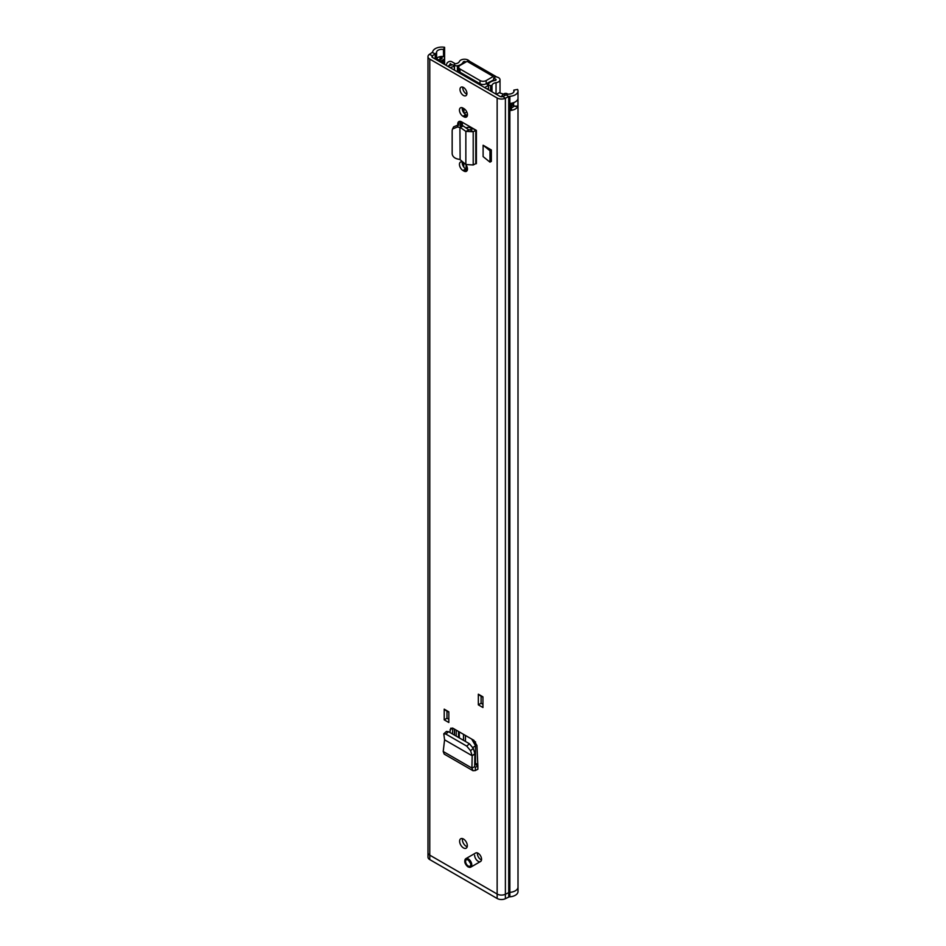 <?xml version="1.0" encoding="UTF-8"?>
<svg xmlns="http://www.w3.org/2000/svg" width="946" height="946" viewBox="0 0 946 946"><rect width="100%" height="100%" fill="white"/><g stroke="black" fill="none" stroke-linecap="round" stroke-linejoin="round"><path stroke-width="1.42" d="M443.769 733.789L445.85 734.061L448.534 731.696L446.453 731.412L443.769 733.789L444.585 739.819L472.125 755.724L474.916 753.69L474.667 766.709L475.436 767.277L477.86 766.035L477.86 769.24L475.294 770.564L475.436 767.277L474.667 766.709L471.9 768.057L472.965 770.694L475.294 770.564M448.534 731.696L469.429 743.757L473.26 748.369L474.916 753.69M445.85 734.061L466.745 746.122L469.429 743.757M474.951 753.986L472.125 755.724L470.576 750.734L466.745 746.122M472.184 755.759L471.9 768.057L443.213 751.491L444.585 739.819M483.11 145.223L483.11 156.598L489.981 162.156L489.981 150.769L483.11 145.223L491.341 149.976L489.981 150.769M489.981 162.156L491.341 161.364L491.341 149.976M465.538 164.249A5.014 2.897 60 0 1 466.425 171.309A5.014 2.897 60 0 1 463.93 171.06L462.996 170.517A5.014 2.897 60 0 1 459.46 164.379A5.014 2.897 60 0 1 460.489 162.085A5.014 2.897 60 0 1 462.996 162.334L463.847 162.83M462.996 108.081L463.93 108.613A5.014 2.897 60 0 1 467.194 113.035A5.014 2.897 60 0 1 466.425 117.044A5.014 2.897 60 0 1 463.93 116.796L462.996 116.263A5.014 2.897 60 0 1 459.46 110.126A5.014 2.897 60 0 1 460.489 107.832A5.014 2.897 60 0 1 462.996 108.081M478.333 694.175L482.945 696.847L482.945 707.513L478.333 704.853L478.333 694.175A1.088 0.627 120 0 0 478.558 694.671L482.945 697.214M444.206 709.157L448.83 711.83L448.83 722.508L444.206 719.835L444.206 709.157A1.088 0.627 120 0 0 444.431 709.666L448.83 712.196M464.853 861.132A4.907 2.826 60 0 1 465.87 858.649L475.649 853.008A4.907 2.826 60 0 1 479.421 854.321A4.907 2.826 60 0 1 481.561 859.252A4.907 2.826 60 0 1 480.544 861.499A4.907 2.826 60 0 1 476.772 860.186A4.907 2.826 60 0 1 474.632 855.255M459.614 841.242A5.451 3.145 60 0 1 460.737 838.747A5.451 3.145 60 0 1 464.935 840.202A5.451 3.145 60 0 1 467.312 845.689A5.451 3.145 60 0 1 466.189 848.184A5.451 3.145 60 0 1 461.991 846.717A5.451 3.145 60 0 1 459.614 841.242M459.993 89.444A4.907 2.826 60 0 1 461.009 87.209A4.907 2.826 60 0 1 464.793 88.522A4.907 2.826 60 0 1 466.934 93.453A4.907 2.826 60 0 1 465.917 95.7A4.907 2.826 60 0 1 462.133 94.387A4.907 2.826 60 0 1 459.993 89.444M513.844 91.916L513.844 90.107L517.592 89.432A9.259 5.345 180 0 1 518.006 91.005A9.259 5.345 180 0 1 509.859 96.315A2.176 1.253 0 0 0 508.712 96.598L505.389 98.207A6.102 3.524 180 0 1 497.147 98.006L429.78 59.101A6.102 3.524 180 0 1 427.982 56.618A6.102 3.524 180 0 1 429.413 54.348L432.204 52.432A2.176 1.253 0 0 0 432.7 51.77A9.259 5.345 180 0 1 444.608 47.3L443.461 49.464L443.556 56.405A4.352 2.507 180 0 1 444.537 57.848A4.352 2.507 180 0 1 443.272 59.787L442.196 60.402A4.352 2.507 180 0 1 438.838 61.135M509.859 96.315L509.859 892.35A2.176 1.253 0 0 0 508.712 892.646A2.176 1.253 180 0 1 509.859 892.35A9.259 5.345 0 0 0 518.018 887.052A9.259 5.345 180 0 1 509.859 892.35L509.859 896.808A2.176 1.253 0 0 0 508.712 897.092L505.389 898.7A6.102 3.524 0 0 1 497.147 898.487L497.147 894.041L429.78 855.149A6.102 3.524 180 0 1 427.982 852.653A6.102 3.524 0 0 0 429.768 855.149L497.147 894.041A6.102 3.524 0 0 0 505.389 894.254A6.102 3.524 180 0 1 497.147 894.041L497.147 98.006M476.394 130.406L476.394 163.67L475.791 163.658L475.791 130.394L476.394 130.406L461.553 121.833A5.369 3.098 -120 0 0 458.869 121.573A5.369 3.098 -120 0 0 457.758 124.032L457.758 124.813M449.858 732.452L450.745 728.195L453.051 728.302L473.875 740.328L476.95 745.519L477.86 766.035M467.395 169.783A5.014 2.897 60 0 1 466.697 169.452L465.775 168.92A5.014 2.897 60 0 1 462.227 162.783A5.014 2.897 60 0 1 462.298 162.014M467.395 115.518A5.014 2.897 60 0 1 466.697 115.199L465.775 114.667A5.014 2.897 60 0 1 462.227 108.53A5.014 2.897 60 0 1 462.298 107.761M481.502 859.949A4.907 2.826 60 0 1 477.399 853.647M467.194 846.729A5.451 3.145 60 0 1 462.381 839.646A5.451 3.145 60 0 1 462.499 838.605M466.875 94.151A4.907 2.826 60 0 1 462.771 87.848A4.907 2.826 60 0 1 462.831 87.15M513.844 90.107A5.333 3.086 180 0 1 514.08 91.005A5.333 3.086 180 0 1 509.386 94.068A6.102 3.524 0 0 0 506.193 94.86L502.858 96.48A2.176 1.253 180 0 1 499.926 96.397L432.547 57.505A2.176 1.253 180 0 1 431.908 56.618A2.176 1.253 180 0 1 432.417 55.802L435.207 53.887A6.102 3.524 0 0 0 436.591 52.042A5.333 3.086 180 0 1 443.461 49.464M448.83 719.303L446.973 718.239L446.973 711.132M482.945 704.309L481.1 703.245L481.1 696.138M457.758 124.032L460.536 122.424A5.369 3.098 60 0 1 460.643 121.443M460.536 122.424L460.536 125.144M452.484 733.966L452.756 728.148M508.712 897.092L508.712 892.646L505.389 894.254L508.712 892.646L508.712 96.598L506.193 94.86M444.608 64.47L444.608 47.3M511.384 107.915A5.333 3.086 0 0 0 513.903 106.047A3.488 2.01 0 0 0 517.876 106.129A9.259 5.345 180 0 1 510.426 110.493L510.426 103.374A9.259 5.345 0 0 0 517.876 99.011L517.876 99.011A3.264 1.892 0 0 0 517.923 99.023L517.876 106.129M436.39 59.728A6.102 3.524 0 0 0 436.591 59.16A5.333 3.086 180 0 1 436.697 58.829A5.333 3.086 180 0 1 440.493 56.547A5.333 3.086 180 0 1 443.461 56.583M440.966 59.16L440.966 56.855L441.593 57.209L440.812 56.76A3.488 2.01 180 0 1 440.493 56.547M441.581 57.209A1.963 1.135 180 0 1 441.581 58.806L440.505 59.432A1.963 1.135 180 0 1 437.738 59.432L436.697 58.829M511.384 105.089A1.963 1.135 0 0 1 512.756 105.42L513.524 105.857A3.488 2.01 0 0 0 513.903 106.047M446.973 718.239L444.206 719.835M481.1 703.245L478.333 704.853M460.134 159.697L459.91 127.391L460.134 159.697L465.846 164.521L465.846 131.376L473.213 131.742L475.791 130.394L473.166 128.715A4.352 2.519 180 0 1 473.319 128.632M465.846 164.521L473.213 164.982L475.791 163.658M457.308 127.036L458.432 124.872L461.033 125.215L459.91 127.391L457.308 127.036L452.531 128.999L452.164 130.513L452.164 153.796C452.531 156.338 454.246 158.053 457.308 158.94L459.91 159.484M458.432 124.872L453.654 126.823L452.531 128.999M461.033 125.215L463.28 126.007L460.134 127.355L465.846 131.376L468.991 130.016L463.28 126.007M473.166 128.715L468.991 130.016M472.965 770.694L444.206 754.104L443.213 751.491M474.75 762.925L477.789 764.463M427.982 852.594A6.102 3.524 0 0 0 427.982 852.653L427.982 56.618M518.006 91.005L518.006 887.052A9.259 5.345 0 0 0 518.006 886.828M427.982 852.653L427.982 857.1A6.102 3.524 0 0 0 429.768 859.595L429.78 59.101M509.859 896.808A9.259 5.345 0 0 0 518.018 891.499L518.018 887.052M497.147 898.487L429.768 859.595M456.22 730.135L456.22 736.13M475.483 741.782L475.483 763.339M458.538 737.466L458.538 731.471M463.516 734.344L463.516 740.34M472.882 747.458L475.069 746.193A1.088 0.627 -120 0 0 475.069 744.94L471.664 739.051M475.483 750.994L474.289 751.68L475.483 750.994M465.467 735.468L465.467 741.463M469.925 61.478L468.175 60.106A5.227 3.015 0 0 0 463.079 59.338A5.227 3.015 0 0 0 459.401 61.514A5.333 3.086 180 0 1 454.423 63.855L454.482 64.659A2.176 1.253 0 0 0 457.415 65.794L457.415 71.861M495.716 80.28L495.716 79.216A1.313 0.757 0 0 1 495.113 80.481A9.259 5.345 180 0 0 488.644 83.827A2.176 1.253 0 0 0 488.503 84.265A2.176 1.253 0 0 0 490.596 85.518L492.003 85.554A5.333 3.086 180 0 1 496.047 82.68A5.227 3.015 0 0 0 500.02 79.748A5.227 3.015 0 0 0 498.495 77.607L495.988 76.673A4.47 2.578 120 0 0 495.503 76.248A4.47 2.578 120 0 0 493.268 76.46L486.185 80.552L486.185 83.756L493.658 79.89L493.658 78.021L495.988 76.673M495.716 79.216L493.658 78.021M465.929 62.01L465.408 61.703A1.313 0.757 0 0 0 463.209 62.058A9.259 5.345 180 0 1 457.415 65.794M454.423 735.089L454.423 729.094M454.423 70.134L454.423 63.855M492.003 91.833L492.003 85.554M486.185 83.756A4.352 2.519 180 0 1 480.024 83.756L480.024 80.552L459.993 68.987A4.352 2.519 0 0 1 458.715 67.213A4.352 2.519 0 0 1 459.993 65.44L467.088 61.348A4.47 2.578 -60 0 1 469.311 61.123L495.503 76.248M480.024 80.552A4.352 2.519 0 0 0 486.185 80.552M459.993 68.987L459.993 72.192L480.024 83.756M459.993 72.192A4.352 2.519 180 0 1 458.715 70.418L458.715 67.213M455.369 63.784L451.821 61.738A2.176 1.253 0 0 0 448.747 61.738L448.12 62.093A4.139 2.389 0 0 0 446.973 63.394A5.451 3.145 180 0 1 445.578 65.026M500.801 96.717A5.451 3.145 0 0 0 502.444 95.168A4.139 2.389 180 0 1 503.556 94.068L504.183 93.713A2.176 1.253 180 0 1 507.233 93.725L508.108 94.233M448.026 66.433A8.715 5.026 180 0 1 452.33 64.896L450.19 63.701A8.715 5.026 180 0 1 447.884 66.362M450.343 67.781A5.451 3.145 180 0 1 453.169 66.728A4.139 2.389 0 0 0 454.423 66.397M466.721 128.431A11.116 6.409 60 0 1 467.348 127.45M466.082 169.098L466.082 164.959M467.111 112.775L466.236 110.942M450.296 63.524L450.296 65.38M463.765 167.052L463.765 162.783M466.023 127.935A11.116 6.409 60 0 1 466.071 127.899A11.116 6.409 60 0 1 472.539 129.034M463.93 113L463.93 109.239M464.261 113.402L466.236 112.267M488.503 86.24A1.998 1.147 -120 0 0 488.112 85.578A31.029 17.915 -120 0 0 486.504 83.567M462.239 108.802A26.985 15.585 180 0 1 465.207 109.63M460.927 73.883L461.92 73.303M463.895 75.597A31.029 17.915 60 0 1 476.595 82.929M484.636 87.576L488.112 85.578M503.473 94.115L499.145 92.755L496.378 94.352M470.576 750.734L473.26 748.369M443.284 63.701L443.284 59.965A2.4 1.384 -120 0 0 443.272 59.787M442.196 60.402A2.4 1.384 60 0 1 442.208 60.591L443.284 59.965A4.352 2.519 0 0 0 444.561 58.191A4.352 2.519 0 0 0 444.549 58.013M439.169 61.324A4.352 2.519 0 0 0 442.208 60.591L442.208 63.075M432.204 52.432L435.207 53.887L435.207 59.042M429.413 54.348L432.417 55.802L432.417 57.422M505.389 898.7L505.389 98.207L502.858 96.48M436.591 59.16L436.591 52.042M441.747 57.304L441.747 58.711M510.426 110.493L511.218 110.043A1.313 0.757 0 0 0 511.384 109.086M511.065 103.303L511.065 109.771L510.06 110.351M513.678 102.641L513.524 105.857M517.923 105.786A3.264 1.892 180 0 1 513.678 105.597L512.909 105.148L512.909 102.901M511.384 103.244L511.384 109.334A1.088 0.627 180 0 1 511.065 109.771L511.218 110.043M512.756 105.42L512.909 105.148A2.176 1.253 180 0 0 511.384 104.781M463.93 116.796L466.697 115.199M462.996 116.263L465.775 114.667M463.93 171.06L466.697 169.452M462.996 170.517L465.775 168.92M473.213 164.982L473.213 131.742L470.588 130.051M474.667 766.839L475.436 767.277M474.726 764.072L477.848 765.87M449.977 729.945L452.507 728.042M459.307 731.908L459.307 737.904M480.544 861.499L470.765 867.139L468.045 866.926C464.616 863.887 463.895 861.132 465.87 858.649A4.907 2.826 60 0 1 468.317 858.897A4.907 2.826 60 0 1 471.522 863.213A4.907 2.826 60 0 1 470.765 867.139A4.907 2.826 60 0 1 468.317 866.903M467.927 859.559A4.352 2.519 -120 0 0 464.853 861.345A4.352 2.519 -120 0 0 467.927 866.678A4.352 2.519 -120 0 0 471.013 864.904A4.352 2.519 -120 0 0 467.927 859.559M467.927 866.571A4.222 2.436 60 0 1 464.935 861.392A4.222 2.436 60 0 1 467.927 859.666A4.222 2.436 60 0 1 470.919 864.845A4.222 2.436 60 0 1 467.927 866.571M467.951 859.796A3.701 2.14 -120 0 0 466.756 859.607A3.701 2.14 -120 0 0 465.704 862.385A3.701 2.14 -120 0 0 468.211 865.98A3.701 2.14 -120 0 0 470.387 865.897A3.701 2.14 -120 0 0 470.635 863.237M469.192 860.718A3.701 2.14 -120 0 0 468.211 859.938M470.505 863.19A2.625 1.514 60 0 1 469.157 860.848M465.408 62.318L465.408 61.703M454.482 735.125L454.482 729.13M454.482 70.17L454.482 64.659M490.596 85.518L490.596 91.017M496.047 94.162L496.047 82.68M463.209 63.583L463.209 62.058M467.088 61.348L493.268 76.46M454.423 65.759L452.578 64.836L454.423 65.369M505.353 95.274L503.556 94.068M505.46 95.227L504.183 93.713M450.19 65.416L450.19 63.701M461.329 125.262L461.329 121.715M462.381 164.06L462.381 162.05M462.381 125.546L462.381 122.318M462.381 109.807L462.381 108.837M444.537 57.848L444.561 64.434M440.008 56.642L440.008 59.645M466.756 859.607L468.045 859.914C470.529 862.598 471.309 864.585 470.387 865.897M500.02 92.72L500.02 79.748M488.503 89.811L488.503 84.265M511.715 107.797L511.715 105.101M460.868 73.859L461.873 73.28M487.084 88.995L488.361 88.262"/></g></svg>

